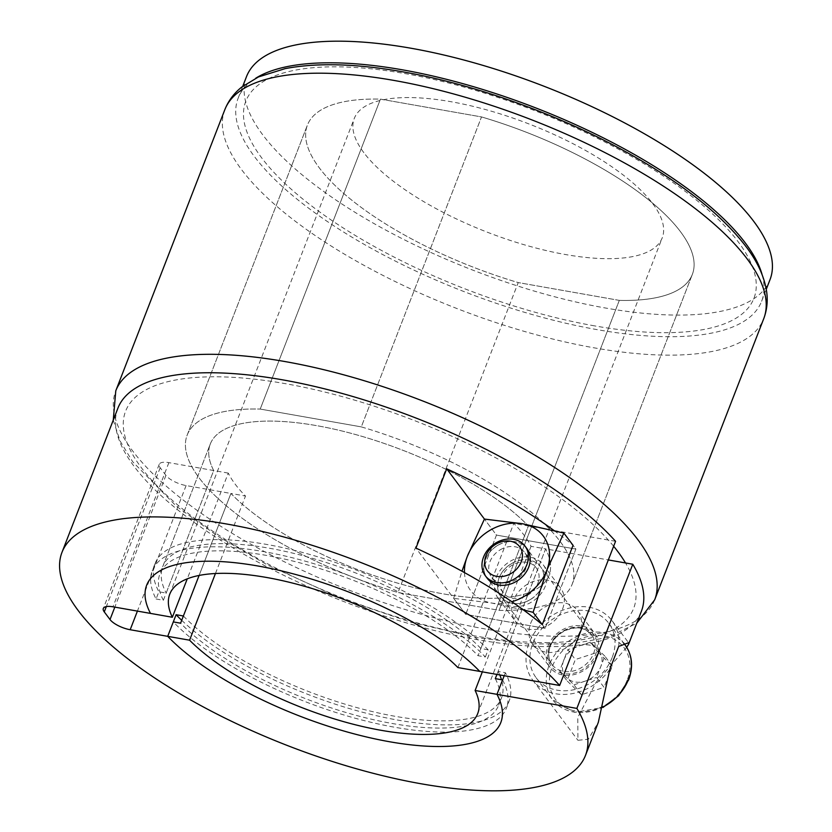 <?xml version="1.0" encoding="UTF-8"?>
<svg xmlns="http://www.w3.org/2000/svg" width="832" height="832" viewBox="0 0 832 832"><rect width="100%" height="100%" fill="white"/><g stroke="black" fill="none" stroke-linecap="round" stroke-linejoin="round"><path stroke-width="0.62" stroke-dasharray="4.16 3.12" d="M762.112 274.643A280.748 98.592 21.2 0 1 761.623 301.278A280.748 98.592 21.2 0 1 531.898 314.454A280.748 98.592 21.2 0 1 254.405 156.52A280.748 98.592 21.2 0 1 238.129 98.228A280.748 98.592 21.2 0 1 255.726 78.229M770.016 279.656A280.748 98.592 21.2 0 1 540.29 292.833A280.748 98.592 21.2 0 1 262.787 134.888A280.748 98.592 21.2 0 1 246.511 76.606M457.891 667.555L513.802 523.39A165.142 57.99 -158.8 0 1 524.046 535.142A165.142 57.99 -158.8 0 1 531.024 546.322L545.615 548.891A181.657 63.794 21.2 0 1 549.016 575.401A181.657 63.794 21.2 0 1 411.923 587.059A181.657 63.794 21.2 0 1 230.911 493.459L245.502 496.028A165.142 57.99 -158.8 0 1 235.258 484.276A165.142 57.99 -158.8 0 1 228.28 473.096L187.262 578.833M363.865 152.693A165.142 57.99 21.2 0 1 354.297 118.404A165.142 57.99 21.2 0 1 489.424 110.656A165.142 57.99 21.2 0 1 652.662 203.559A165.142 57.99 21.2 0 1 662.23 237.848A165.142 57.99 21.2 0 1 527.103 245.596A165.142 57.99 21.2 0 1 363.865 152.693M361.296 426.878A206.43 72.498 21.2 0 1 560.154 541.497A206.43 72.498 21.2 0 1 572.114 584.355A206.43 72.498 21.2 0 1 499.086 610.334L619.31 300.383L518.232 282.578A206.43 72.498 21.2 0 1 307.414 125.102A206.43 72.498 21.2 0 1 380.442 99.122L481.52 116.927A206.43 72.498 21.2 0 1 680.368 231.546A206.43 72.498 21.2 0 1 692.338 274.404A206.43 72.498 21.2 0 1 619.31 300.383A206.43 72.498 -158.8 0 0 692.338 274.404A206.43 72.498 -158.8 0 0 481.52 116.927L361.296 426.878L260.218 409.074L380.442 99.122A206.43 72.498 -158.8 0 0 307.414 125.102A206.43 72.498 -158.8 0 0 518.232 282.578L398.008 592.53A206.43 72.498 21.2 0 1 187.19 435.053A206.43 72.498 21.2 0 1 260.218 409.074A206.43 72.498 -158.8 0 0 187.19 435.053A206.43 72.498 -158.8 0 0 398.008 592.53L499.086 610.334A206.43 72.498 -158.8 0 0 572.114 584.355A206.43 72.498 -158.8 0 0 361.296 426.878L481.52 116.927L380.442 99.122L260.218 409.074L361.296 426.878M485.358 656.989L488.145 649.782A189.914 66.695 -158.8 0 0 298.917 551.512A189.914 66.695 -158.8 0 0 155.054 563.566A189.914 66.695 -158.8 0 0 158.87 591.781L156.083 598.988A189.914 66.695 21.2 0 1 152.266 570.773A189.914 66.695 21.2 0 1 296.119 558.719A189.914 66.695 21.2 0 1 485.358 656.989L478.067 655.699A181.657 63.794 21.2 0 0 297.055 562.099A181.657 63.794 21.2 0 0 159.962 573.758L210.288 444.018A181.657 63.794 21.2 0 1 347.381 432.349A181.657 63.794 21.2 0 1 528.393 525.959L478.067 655.699M156.083 598.988L163.363 600.267A181.657 63.794 21.2 0 1 159.962 573.758M163.363 600.267L213.689 470.527A181.657 63.794 21.2 0 1 210.288 444.018A181.657 63.794 -158.8 0 0 213.689 470.527L166.161 593.06L158.87 591.781M488.145 649.782L480.865 648.492L528.393 525.959L513.802 523.39M228.28 473.096L168.886 462.634A16.515 5.803 -158.8 0 0 159.234 464.308A16.515 5.803 -158.8 0 0 160.191 467.73L165.932 475.374A16.515 5.803 -158.8 0 0 186.108 485.566L230.911 493.459L199.108 575.453L230.911 493.459A181.657 63.794 -158.8 0 0 411.923 587.059A181.657 63.794 -158.8 0 0 549.016 575.401A181.657 63.794 -158.8 0 0 545.615 548.891L498.087 671.424L505.378 672.714A189.914 66.695 -158.8 0 1 509.194 700.929L506.397 708.136A189.914 66.695 21.2 0 1 362.544 720.19A189.914 66.695 21.2 0 1 173.306 621.92M531.024 546.322L482.331 671.861M215.446 573.518L245.502 496.028M502.58 679.921A189.914 66.695 21.2 0 1 506.397 708.136M495.29 678.642A181.657 63.794 21.2 0 1 498.69 705.151A181.657 63.794 21.2 0 1 361.598 716.81A181.657 63.794 21.2 0 1 180.586 623.199M496.922 674.43L545.615 548.891L608.338 559.936M619.31 300.383L499.086 610.334L398.008 592.53L518.232 282.578L619.31 300.383M547.924 646.204A28.08 22.89 143.1 0 1 570.097 626.642A28.08 22.89 143.1 0 1 594.911 633.662A28.08 22.89 143.1 0 1 597.012 654.846A28.08 22.89 143.1 0 1 574.829 674.409A28.08 22.89 143.1 0 1 550.014 667.378A28.08 22.89 143.1 0 1 547.924 646.204M530.691 623.272A28.08 22.89 143.1 0 1 552.874 603.71A28.08 22.89 143.1 0 1 577.689 610.73A28.08 22.89 143.1 0 1 579.79 631.914A28.08 22.89 143.1 0 1 557.606 651.477A28.08 22.89 143.1 0 1 532.792 644.446A28.08 22.89 143.1 0 1 530.691 623.272M626.704 647.317L596.076 682.344L577.782 717.444L577.928 740.303L588.297 739.253L598.343 722.259M117.905 408.179A280.748 98.592 -158.8 0 0 134.181 466.471A280.748 98.592 -158.8 0 0 411.674 624.406A280.748 98.592 -158.8 0 0 641.399 611.229M562.567 608.982A28.08 22.89 -36.9 0 0 560.466 587.798A28.08 22.89 -36.9 0 0 535.652 580.778A28.08 22.89 -36.9 0 0 513.469 600.33A28.08 22.89 -36.9 0 0 515.57 621.514A28.08 22.89 -36.9 0 0 540.384 628.545A28.08 22.89 -36.9 0 0 562.567 608.982M496.246 577.398A28.08 22.89 143.1 0 1 518.43 557.846A28.08 22.89 143.1 0 1 543.244 564.866A28.08 22.89 143.1 0 1 545.345 586.05A28.08 22.89 143.1 0 1 523.162 605.613A28.08 22.89 143.1 0 1 498.347 598.582A28.08 22.89 143.1 0 1 496.246 577.398M183.383 615.992A181.657 63.794 -158.8 0 0 364.395 709.602A181.657 63.794 -158.8 0 0 501.488 697.944A181.657 63.794 -158.8 0 0 501.519 679.734M499.741 674.918A181.657 63.794 -158.8 0 0 498.087 671.424M181.709 620.308A189.914 66.695 -158.8 0 0 370.687 714.334A189.914 66.695 -158.8 0 0 509.194 700.929M504.213 675.709L505.378 672.714M615.555 541.31L528.393 525.959A181.657 63.794 -158.8 0 0 347.381 432.349A181.657 63.794 -158.8 0 0 210.288 444.018L162.76 566.55A181.657 63.794 -158.8 0 0 166.161 593.06M480.865 648.492A181.657 63.794 -158.8 0 0 299.853 554.892A181.657 63.794 -158.8 0 0 162.76 566.55M554.133 530.608A280.748 98.592 21.2 0 1 573.05 545.303L575.879 549.078L496.465 535.09L465.712 614.38L545.126 628.368L575.879 549.078L573.05 545.303M609.825 669.302A49.546 40.394 143.1 0 1 532.854 680.274A49.546 40.394 143.1 0 1 548.205 618.218A49.546 40.394 143.1 0 1 612.082 620.766A49.546 40.394 143.1 0 1 618.675 646.464M523.38 609.898L491.639 603.023L453.679 598.364L465.712 614.38L545.126 628.368L542.287 624.593L545.126 628.368L575.879 549.078L496.465 535.09L484.432 519.074L496.465 535.09L465.712 614.38L415.938 548.101M581.422 694.762L573.966 684.83L559.614 670.914L563.742 660.265A21.143 17.233 143.1 0 1 579.186 645.913A21.143 17.233 143.1 0 1 597.667 649.168A21.143 17.233 143.1 0 1 600.714 666.775L596.575 677.425L604.042 687.367L581.422 694.762L567.07 680.857L575.338 659.547L597.958 652.153L612.3 666.058L604.042 687.367M612.175 657.519A45.417 37.034 143.1 0 1 576.295 689.156A45.417 37.034 143.1 0 1 536.151 677.799A45.417 37.034 143.1 0 1 532.761 643.531A45.417 37.034 143.1 0 1 568.641 611.884A45.417 37.034 143.1 0 1 608.785 623.251A45.417 37.034 143.1 0 1 612.175 657.519M573.966 684.83L596.575 677.425M612.3 666.058L604.843 656.115L600.714 666.775A21.143 17.233 143.1 0 1 585.27 681.127A21.143 17.233 143.1 0 1 566.79 677.872A21.143 17.233 143.1 0 1 563.742 660.265L567.871 649.605L575.338 659.547M604.843 656.115L590.491 642.21L597.958 652.153M590.491 642.21L567.871 649.605M559.614 670.914L567.07 680.857M530.13 599.643A24.773 20.197 -36.9 0 0 540.55 566.779A24.773 20.197 -36.9 0 0 511.358 563.67A24.773 20.197 -36.9 0 0 500.937 596.534A24.773 20.197 -36.9 0 0 530.13 599.643M511.41 563.742A24.773 20.197 143.1 0 1 540.602 566.852A24.773 20.197 143.1 0 1 530.182 599.716A24.773 20.197 143.1 0 1 500.989 596.606A24.773 20.197 143.1 0 1 511.41 563.742M527.561 595.306A20.644 16.838 -36.9 0 0 536.245 567.923A20.644 16.838 -36.9 0 0 511.919 565.334A20.644 16.838 -36.9 0 0 503.235 592.717A20.644 16.838 -36.9 0 0 527.561 595.306M497.63 545.397A24.773 20.197 143.1 0 1 526.822 548.506L591.698 634.878A24.773 20.197 -36.9 0 0 569.806 628.69A24.773 20.197 -36.9 0 0 550.233 645.944A24.773 20.197 -36.9 0 0 552.084 664.633A24.773 20.197 -36.9 0 0 573.976 670.831A24.773 20.197 -36.9 0 0 593.549 653.578A24.773 20.197 -36.9 0 0 591.698 634.878C582.057 625.269 575.349 627.546 566.696 630.022C558.854 633.443 553.394 638.872 550.326 646.287C547.81 653.536 548.392 659.651 552.084 664.633L487.209 578.261A24.773 20.197 143.1 0 1 497.63 545.397M516.443 581.433A24.773 20.197 -36.9 0 0 526.874 548.569A24.773 20.197 -36.9 0 0 497.682 545.449A24.773 20.197 -36.9 0 0 487.25 578.323A24.773 20.197 -36.9 0 0 516.443 581.433M500.25 549.786A20.644 16.838 143.1 0 1 524.576 552.386A20.644 16.838 143.1 0 1 515.892 579.769A20.644 16.838 143.1 0 1 491.556 577.179A20.644 16.838 143.1 0 1 500.25 549.786M453.679 598.364L461.968 571.22M464.464 572.582A45.417 37.034 -36.9 0 0 491.639 603.023A45.417 37.034 -36.9 0 0 511.857 601.734M654.69 599.799A289.006 101.494 21.2 0 1 485.722 629.065A289.006 101.494 21.2 0 1 115.794 390.78M613.642 546.25A272.49 95.69 -158.8 0 0 284.918 383.583A272.49 95.69 -158.8 0 0 141.398 467.74A272.49 95.69 -158.8 0 0 474.386 635.835A272.49 95.69 -158.8 0 0 625.529 562.962M594.61 325.884A272.49 95.69 21.2 0 1 261.622 157.789A272.49 95.69 21.2 0 1 405.142 73.622A272.49 95.69 21.2 0 1 738.13 241.717A272.49 95.69 21.2 0 1 594.61 325.884M224.838 109.658A289.006 101.494 -158.8 0 0 594.755 347.942A289.006 101.494 -158.8 0 0 763.734 318.687M186.108 485.566L137.415 611.104M168.886 462.634L112.965 606.798M160.191 467.73L106.33 606.58M165.932 475.374L114.826 607.121M625.144 645.039A45.417 37.034 -36.9 0 0 585 633.672A45.417 37.034 -36.9 0 0 549.12 665.319A45.417 37.034 -36.9 0 0 552.51 699.587A45.417 37.034 -36.9 0 0 603.065 706.93M627.234 680.066A42.942 35.017 143.1 0 1 575.151 710.934A42.942 35.017 143.1 0 1 552.146 666.848A42.942 35.017 143.1 0 1 604.23 635.97A42.942 35.017 143.1 0 1 627.234 680.066M549.359 646.454A26.426 21.549 143.1 0 1 581.412 627.453A26.426 21.549 143.1 0 1 595.566 654.597A26.426 21.549 143.1 0 1 563.524 673.587A26.426 21.549 143.1 0 1 549.359 646.454M761.623 301.278L766.272 289.307M169.77 594.152L354.297 118.404M155.054 563.566L152.266 570.773M187.19 435.053L307.414 125.102L187.19 435.053M572.114 584.355L692.338 274.404L572.114 584.355M477.703 713.596L662.23 237.848M498.69 705.151L501.488 697.944M238.129 98.228L242.767 86.247M113.256 420.16L120.068 440.95L132.673 461.75L176.498 506.345L218.234 536.474L267.498 565.011L342.087 598.894L410.54 622.138L477.11 637.686L527.446 643.937L571.678 643.916L608.41 637.291L636.761 623.21M577.689 610.73L594.911 633.662M543.244 564.866L560.466 587.798M498.347 598.582L515.57 621.514M159.234 464.308L103.314 608.473M532.854 680.274L577.928 740.303M612.082 620.766L628.555 642.699M532.792 644.446L550.014 667.378M536.151 677.799L552.51 699.587L574.486 712.338L602.93 707.491M608.785 623.251L623.615 642.99M536.245 567.923L524.576 552.386M503.235 592.717L491.556 577.179"/><path stroke-width="1.25" d="M255.726 78.229A280.748 98.592 21.2 0 1 501.644 95.566A280.748 98.592 21.2 0 1 745.347 242.996A280.748 98.592 21.2 0 1 762.112 274.643M242.767 86.247L246.511 76.606A280.748 98.592 21.2 0 1 476.237 63.43A280.748 98.592 21.2 0 1 753.74 221.364A280.748 98.592 21.2 0 1 770.016 279.656L766.272 289.307M187.262 578.833L172.359 617.261A165.142 57.99 21.2 0 1 169.77 594.152A165.142 57.99 21.2 0 1 293.353 583.284A165.142 57.99 21.2 0 1 457.891 667.555L479.762 671.403A189.914 66.695 -158.8 0 0 290.524 573.134A189.914 66.695 -158.8 0 0 146.671 585.187A189.914 66.695 21.2 0 1 290.524 573.134A189.914 66.695 21.2 0 1 479.762 671.403L559.645 685.474A280.748 98.592 -158.8 0 0 280.166 535.974A280.748 98.592 -158.8 0 0 61.984 552.344A280.748 98.592 -158.8 0 0 78.26 610.636A280.748 98.592 -158.8 0 0 355.763 768.57A280.748 98.592 -158.8 0 0 585.489 755.394A280.748 98.592 -158.8 0 0 576.867 708.406L632.778 564.242A280.748 98.592 -158.8 0 1 641.399 611.229L628.545 644.374L626.704 647.317M172.359 617.261L150.488 613.402A189.914 66.695 21.2 0 1 146.671 585.187A189.914 66.695 -158.8 0 0 150.488 613.402L112.965 606.798A16.515 5.803 -158.8 0 0 103.314 608.473A16.515 5.803 -158.8 0 0 104.27 611.894L110.011 619.538A16.515 5.803 -158.8 0 0 130.187 629.73L189.582 640.193L215.446 573.518M482.331 671.861L475.114 690.487A165.142 57.99 21.2 0 1 477.703 713.596A165.142 57.99 21.2 0 1 354.12 724.464A165.142 57.99 21.2 0 1 189.582 640.193M475.114 690.487L496.985 694.335A189.914 66.695 21.2 0 1 500.802 722.55A189.914 66.695 21.2 0 1 356.949 734.604A189.914 66.695 21.2 0 1 167.71 636.334A189.914 66.695 -158.8 0 0 356.949 734.604A189.914 66.695 -158.8 0 0 500.802 722.55A189.914 66.695 -158.8 0 0 496.985 694.335L502.58 679.921L495.29 678.642L496.922 674.43M176.093 614.713L183.383 615.992L199.108 575.453L180.586 623.199L173.306 621.92L167.71 636.334L176.093 614.713A189.914 66.695 -158.8 0 0 181.709 620.308M585.489 755.394L598.343 722.259L609.825 669.302L618.675 646.464L628.555 642.699L628.545 644.374M501.519 679.734A181.657 63.794 -158.8 0 0 499.741 674.918M576.867 708.406L496.985 694.335L504.213 675.709M608.338 559.936L632.778 564.242M559.645 685.474L615.555 541.31A280.748 98.592 -158.8 0 0 336.076 391.81A280.748 98.592 -158.8 0 0 117.905 408.179L61.984 552.344M461.968 571.22L467.303 556.39L484.432 519.074L522.392 523.734L563.857 533.062L573.05 545.303L542.287 624.593A280.748 98.592 -158.8 0 0 415.938 548.101L446.69 468.811A280.748 98.592 21.2 0 1 554.133 530.608M484.432 519.074L446.69 468.811M521.186 561.891A20.145 16.422 143.1 0 1 496.756 576.378A20.145 16.422 143.1 0 1 485.961 555.693A20.145 16.422 143.1 0 1 510.39 541.216A20.145 16.422 143.1 0 1 521.186 561.891M526.843 564.751A24.773 20.197 143.1 0 1 507.27 582.015A24.773 20.197 143.1 0 1 485.378 575.817A24.773 20.197 143.1 0 1 483.527 557.118A24.773 20.197 143.1 0 1 503.09 539.864A24.773 20.197 143.1 0 1 524.992 546.062A24.773 20.197 143.1 0 1 526.843 564.751M524.992 546.062L526.822 548.506A24.773 20.197 143.1 0 1 516.402 581.37A24.773 20.197 143.1 0 1 487.209 578.261L485.378 575.817M511.857 601.734A45.417 37.034 -36.9 0 0 524.222 596.357A45.417 37.034 -36.9 0 0 546.728 570.378L533.104 612.352L523.38 609.898M563.857 533.062L546.728 570.378A45.417 37.034 -36.9 0 0 522.392 523.734A45.417 37.034 -36.9 0 0 467.303 556.39A45.417 37.034 -36.9 0 0 464.464 572.582M542.287 624.593L533.104 612.352M113.256 420.16L115.794 390.78A289.006 101.494 21.2 0 1 284.773 361.514A289.006 101.494 21.2 0 1 654.69 599.799L763.734 318.687A289.006 101.494 -158.8 0 0 393.817 80.402A289.006 101.494 -158.8 0 0 224.838 109.658C228.394 100.734 234.052 93.184 241.8 87.017L258.461 76.939L285.147 68.63C316.919 62.556 356.013 63.606 402.418 71.781C477.984 84.885 566.706 117.489 635.918 157.539C686.525 186.732 723.466 216.726 746.73 247.541C757.484 261.903 764.067 276.266 766.48 290.618C768.03 300.362 767.104 309.722 763.734 318.687M625.529 562.962A272.49 95.69 -158.8 0 0 613.642 546.25M137.415 611.104L130.187 629.73M106.33 606.58L104.27 611.894M114.826 607.121L110.011 619.538M603.065 706.93A45.417 37.034 -36.9 0 0 628.534 679.307A45.417 37.034 -36.9 0 0 625.144 645.039C632.258 655.023 633.443 666.619 628.68 679.817L618.55 695.802L602.93 707.491M115.794 390.78L224.838 109.658M636.761 623.21L654.69 599.799M623.615 642.99L625.144 645.039"/></g></svg>

